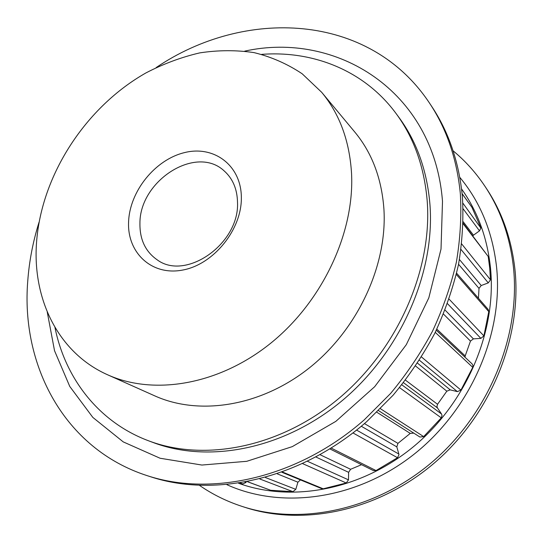 <?xml version="1.0" encoding="UTF-8"?>
<svg xmlns="http://www.w3.org/2000/svg" width="543" height="543" viewBox="0 0 543 543"><rect width="100%" height="100%" fill="white"/><g stroke="black" fill="none" stroke-linecap="round" stroke-linejoin="round"><path stroke-width="0.81" d="M462.887 203.157L480.854 228.06L479.489 230.856L463.159 208.851M436.823 329.126L465.188 355.936L465.018 357.219M405.472 380.154L437.543 404.277L436.939 406.429L437.441 407.908L403.503 382.693M364.462 423.594L397.938 443.366L396.818 446.875L361.319 426.255M456.629 273.197L488.13 309.367L488.781 311.614L456.324 274.486M436.307 330.205L472.111 363.898L473.021 365.785L472.756 367.353L435.248 332.364M401.82 384.817L441.52 413.99L442.029 415.483L441.262 417.852L399.539 387.634M356.608 430.104L398.847 454.043L398.962 454.735L397.51 457.722L352.984 432.947M463.24 221.788L473.462 235.194L472.79 235.832M241.35 197.442C241.92 229.519 213.65 264.468 182.713 270.047C151.775 276.109 127.157 252.773 128.582 222.039C129.573 191.38 155.094 159.635 184.491 152.61C213.874 145.137 241.235 165.269 241.35 197.442M139.931 223.485C139.714 239.47 145.429 251.558 157.076 259.751C185.679 281.362 239.592 243.78 237.515 202.363C237.223 189.127 232.811 178.674 224.279 171.011C196.199 144.316 139.442 180.751 139.931 223.485M261.672 54.368C313.23 50.438 364.523 70.563 396.139 113.609C413.868 137.684 424.205 166.633 427.158 200.442C432.642 268.853 398.162 348.586 339.246 398.1C280.276 447.636 204.46 462.107 148.395 440.733C98.385 421.965 65.119 378.037 54.931 327.348M148.395 440.733L152.868 442.416C208.716 463.708 284.118 449.373 342.694 400.211C401.216 351.07 435.418 271.887 429.9 203.863C426.941 170.244 416.63 141.438 398.976 117.458L396.139 113.609M36.564 242.117C41.546 174.758 85.842 106.883 146.074 72.85C163.497 63.816 181.403 57.158 199.783 52.881C218.225 50.071 236.32 49.983 254.076 52.623C271.385 56.872 287.43 63.925 302.193 73.794L321.666 92.283C339.579 113.854 349.543 140.888 351.545 173.407C354.627 232.635 322.515 301.508 270.652 343.271C218.741 385.068 153.778 395.657 107.684 374.819C57.958 352.76 32.22 298.67 36.564 242.117M321.666 92.283L354.701 131.929C371.948 152.705 381.688 178.443 383.921 209.15C387.458 265.079 357.918 329.262 309.367 367.882C260.769 406.531 199.22 415.931 154.796 395.881L107.684 374.819M156.187 67.563C244.065 7.907 368.867 12.021 429.398 102.926C446.611 128.691 456.928 158.963 460.349 193.756C461.618 216.033 460.288 238.839 456.378 262.167C450.961 285.55 443.02 308.539 432.54 331.128C420.696 353.215 406.727 373.984 390.627 393.424L364.143 419.956C298.066 477.915 211.994 496.994 147.126 475.641C63.789 448.742 20.81 364.781 27.761 280.907C29.22 261.129 32.98 241.567 39.042 222.236M429.398 102.926L431.515 106.109C448.674 131.786 458.964 161.936 462.392 196.566C463.668 218.748 462.365 241.438 458.482 264.651C453.113 287.912 445.226 310.772 434.814 333.239C423.045 355.203 409.157 375.851 393.146 395.175L366.81 421.551C301.094 479.157 215.422 498.094 150.757 476.815L147.126 475.641M244.73 51.13C335.812 30.91 433.932 90.247 442.497 201.344L441.018 249.081L428.821 297.842L406.293 344.696L374.65 386.731L335.832 421.368L292.304 446.624L246.773 461.306L201.908 465.046L160.083 458.244L123.254 441.9L92.839 417.418L69.769 386.453L54.531 350.724L47.227 311.913M199.614 485.462C212.476 494.374 226.635 501.359 242.083 506.415L244.771 507.291C303.489 526.534 378.654 511.011 435.058 462.378C491.388 413.732 522.305 336.456 514.886 268.928C511.384 238.506 501.861 211.641 486.324 188.34L484.756 185.991C475.702 172.491 465.141 160.755 453.079 150.791M242.083 506.415C300.985 525.726 376.462 510.108 433.131 461.224C489.725 412.327 520.812 334.678 513.4 266.878C509.891 236.327 500.347 209.367 484.756 185.991M461.726 244.004L490.472 279.788L489.711 268.018L488.198 256.472L463.186 223.818M480.718 227.442L471.908 207.277L462.113 193.715M473.462 235.194L479.489 230.856M459.453 259.534L481.213 285.523L488.266 282.903L461.034 249.481M478.451 298.263L479.007 288.394L458.557 264.285M449.122 299.173L483.894 335.893L488.781 311.614M445.097 310.114L473.408 338.873L480.867 338.37L447.52 303.707M465.188 355.936L470.476 341.099L443.502 314.098M421.524 356.982L460.939 390.091L472.756 367.353M417.547 363.186L450.228 389.867L457.369 391.632L419.454 360.253M437.543 404.277L446.828 391.184L415.626 366.05M441.52 413.99L437.441 407.908M380.467 408.723L423.669 436.606L441.262 417.852M378.546 410.63L419.909 437.027L378.552 410.623M397.938 443.366L410.264 433.389L376.869 412.266M398.847 454.043L396.818 446.875M331.257 448.124L376.041 470.564L397.51 457.722M320.126 454.749L350.608 469.288L361.55 464.686M307.603 461.353L348.491 479.856L348.613 472.329L315.972 457.036M282.543 472.05L323.221 488.802L346.258 482.992L302.75 463.681M265.452 477.541L295.792 489.352L297.917 482.198L277.344 473.876M247.642 481.75L270.665 490.268L292.942 491.673L259.887 479.021M245.083 482.232L245.918 482.537L246.237 482.014M240.277 483.046L242.762 483.888L240.393 483.026M450.228 389.867L446.828 391.184M423.669 436.606L419.909 437.027M413.8 433.131L410.264 433.389M376.041 470.564L373.435 470.605L329.947 448.946M350.608 469.288L348.613 472.329M348.491 479.856L346.258 482.992M323.221 488.802L321.734 488.652L281.905 472.288M300.435 479.897L297.917 482.198M295.792 489.352L292.942 491.673M270.665 490.268L247.527 481.77M245.918 482.537L242.762 483.888M462.113 193.661L471.908 207.277M463.199 223.295L488.198 256.472M490.472 279.788L488.266 282.903M481.213 285.523L479.007 288.394M483.894 335.893L480.867 338.37M473.408 338.873L470.476 341.099M460.939 390.091L457.369 391.632M459.785 177.337C480.331 201.948 492.603 231.936 496.594 267.292C503.517 333.843 470.584 409.945 413.189 454.919C355.746 499.94 281.457 509.443 226.981 484.729M238.649 483.297C292.134 502.777 361.713 489.935 414.479 445.851C467.17 401.759 496.804 330.483 490.492 267.882C487.261 237.725 477.616 211.417 461.57 188.957"/></g></svg>
